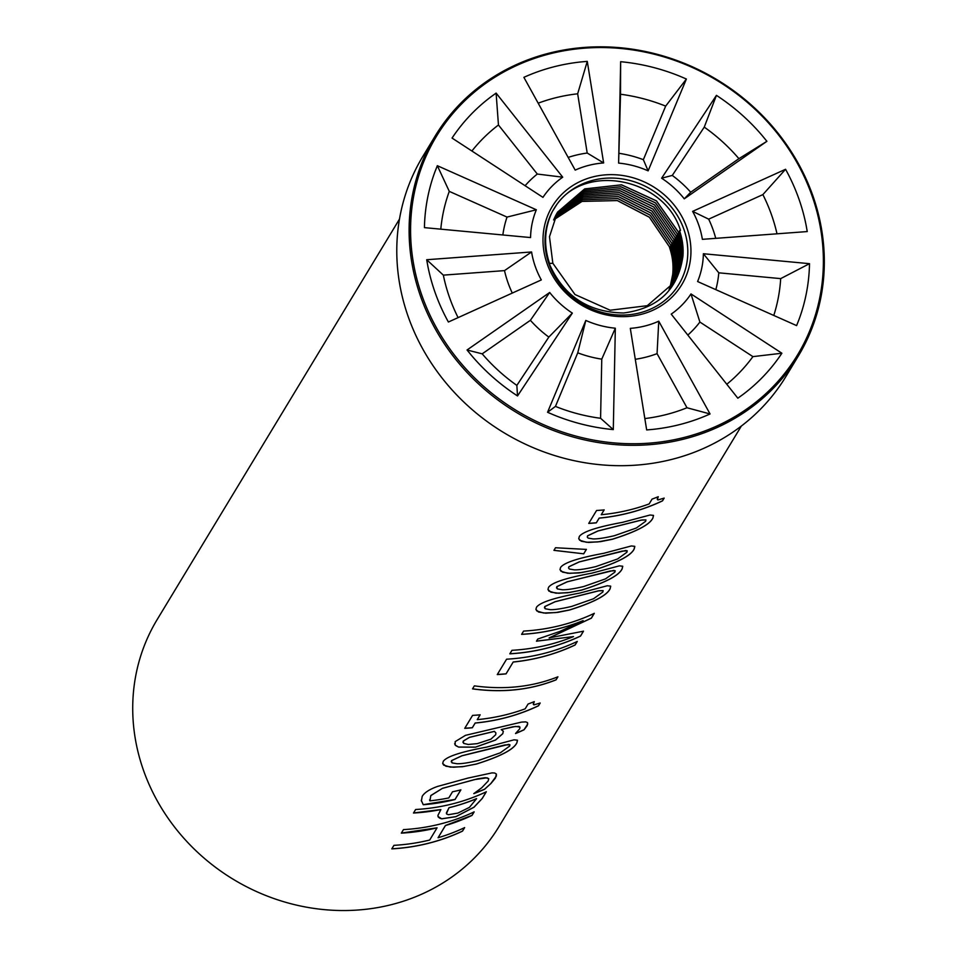 <?xml version="1.0" encoding="UTF-8"?>
<svg xmlns="http://www.w3.org/2000/svg" width="957" height="957" viewBox="0 0 957 957"><rect width="100%" height="100%" fill="white"/><g stroke="black" fill="none" stroke-linecap="round" stroke-linejoin="round"><path stroke-width="1.44" d="M426.69 259.73L531.578 251.966L504.506 270.616L443.342 275.137L426.69 259.73L427.851 266.154A196.927 180.191 -148.8 0 0 448.39 322.019L541.315 279.923A88.379 80.867 31.2 0 1 531.578 251.966M458.092 317.616A174.258 159.46 -148.8 0 1 443.342 275.137M512.282 293.069A111.036 101.609 -148.8 0 1 504.506 270.616M467.04 349.987L549.677 292.483L530.393 320.308L482.196 353.839L467.04 349.987L471.346 355.25A196.927 180.191 -148.8 0 0 517.522 395.947L516.852 385.396A174.258 159.46 -148.8 0 1 482.196 353.839M516.852 385.396L548.828 337.091A111.036 101.609 -148.8 0 1 530.393 320.308M548.828 337.091L572.334 313.106L517.522 395.947M549.677 292.483A88.379 80.867 31.2 0 0 572.334 313.106M547.548 412.288L585.816 320.439L577.753 352.834L555.443 406.402L547.548 412.288L553.864 414.979A196.927 180.191 -148.8 0 0 613.293 429.597L600.589 418.281A174.258 159.46 -148.8 0 1 555.443 406.402M600.589 418.281L601.762 359.15A111.036 101.609 -148.8 0 1 577.753 352.834M601.762 359.15L615.327 328.203L613.293 429.597M585.816 320.439A88.379 80.867 31.2 0 0 615.327 328.203M710.058 413.962A196.927 180.191 -148.8 0 1 653.296 429.334L646.669 429.944L630.304 328.359A88.379 80.867 31.2 0 0 658.751 321.193L710.058 413.962L686.982 407.754A174.258 159.46 -148.8 0 1 644.839 418.568M686.982 407.754L657.064 353.647A111.036 101.609 -148.8 0 1 635.281 359.294M657.064 353.647L658.751 321.193M781.881 353.229A196.927 180.191 -148.8 0 1 742.991 394.475L737.835 398.208L671.216 314.123A88.379 80.867 31.2 0 0 690.99 293.931L781.881 353.229L752.908 356.626A174.258 159.46 -148.8 0 1 726.782 384.259M752.908 356.626L699.89 322.054A111.036 101.609 -148.8 0 1 687.82 335.082M699.89 322.054L690.99 293.931M796.607 325.607L798.916 319.734L796.607 325.607L697.593 281.537A88.379 80.867 31.2 0 0 703.383 253.737L809.514 263.677L780.685 278.619A174.258 159.46 -148.8 0 1 773.782 315.439M780.685 278.619L718.791 272.817A111.036 101.609 -148.8 0 1 715.836 289.648M718.791 272.817L703.383 253.737M809.514 263.677A196.927 180.191 -148.8 0 1 798.916 319.734M807.253 231.57L806.093 225.146L807.253 231.57L702.366 239.334A88.379 80.867 31.2 0 0 692.629 211.377L785.565 169.281L762.873 194.606A174.258 159.46 -148.8 0 1 777 233.807M762.873 194.606L708.682 219.153A111.036 101.609 -148.8 0 1 715.728 238.341M708.682 219.153L692.629 211.377M785.565 169.281A196.927 180.191 -148.8 0 1 806.093 225.146M766.904 141.313L684.267 198.829L690.715 192.213L738.912 158.671L766.904 141.313L762.597 136.05L766.904 141.313M704.256 127.125L672.281 175.43L661.61 178.205L716.434 95.365L704.256 127.125A174.258 159.46 -148.8 0 1 738.912 158.671M672.281 175.43A111.036 101.609 -148.8 0 1 690.715 192.213M684.267 198.829A88.379 80.867 31.2 0 0 661.61 178.205M716.434 95.365A196.927 180.191 -148.8 0 1 762.597 136.05M686.396 79.012L648.128 170.86L643.355 159.687L665.665 106.119L686.396 79.012L680.08 76.321L686.396 79.012M620.519 94.241L618.617 163.097L620.65 61.703L620.519 94.241A174.258 159.46 -148.8 0 1 665.665 106.119M619.346 153.359A111.036 101.609 -148.8 0 1 643.355 159.687M648.128 170.86A88.379 80.867 31.2 0 0 618.617 163.097M620.65 61.703A196.927 180.191 -148.8 0 1 680.08 76.321M587.275 61.368L603.64 162.941L587.203 153.036L577.657 93.798L587.275 61.368L580.648 61.966L587.275 61.368M538.181 103.189A174.258 159.46 -148.8 0 1 577.657 93.798M568.171 157.415A111.036 101.609 -148.8 0 1 587.203 153.036M603.64 162.941A88.379 80.867 31.2 0 0 575.193 170.119L523.886 77.338A196.927 180.191 -148.8 0 1 580.648 61.966M437.337 165.705L536.351 209.774L507.031 217.083L449.288 191.376L437.337 165.705L435.028 171.566A196.927 180.191 -148.8 0 0 424.43 227.634L530.561 237.563A88.379 80.867 31.2 0 1 536.351 209.774M440.794 229.166A174.258 159.46 -148.8 0 1 449.288 191.376M502.844 234.967A111.036 101.609 -148.8 0 1 507.031 217.083M496.109 93.092L562.728 177.189L537.308 174.042L498.453 124.996L496.109 93.092L490.953 96.824L496.109 93.092M471.897 151.015A174.258 159.46 -148.8 0 1 498.453 124.996M525.094 185.718A111.036 101.609 -148.8 0 1 537.308 174.042M562.728 177.189A88.379 80.867 31.2 0 0 542.966 197.369L452.063 138.071A196.927 180.191 -148.8 0 1 490.953 96.824M678.776 233.592L677.412 234.154L678.812 233.711M674.195 282.817L681.767 258.51L678.429 232.467L681.791 258.486L674.207 282.793M677.652 235.434L676.3 235.996L677.7 235.554M673.596 283.727L680.702 259.79L677.293 234.357L680.726 259.754L673.608 283.703M675.427 239.118L674.063 239.693L675.463 239.25M672.364 285.533L678.537 262.338L675.08 238.006L678.561 262.302L672.376 285.509M674.302 240.973L672.95 241.535L674.35 241.092M671.718 286.418L677.448 263.606L673.943 239.896L677.484 263.582L671.73 286.394M673.19 242.815L671.826 243.389L673.226 242.934M671.06 287.291L676.36 264.886L672.855 241.702L676.384 264.862L671.072 287.279M672.065 244.657L670.713 245.231L672.113 244.789M670.379 288.165L675.259 266.166L671.73 243.545L675.283 266.13L670.39 288.141M670.953 246.511L669.601 247.073L670.989 246.631M669.673 289.014L674.159 267.446L670.618 245.387L674.183 267.41L669.697 288.99M679.889 231.738L678.537 232.312L679.925 231.857M674.685 282.016L682.831 257.301L679.53 230.661A68.21 62.408 -148.8 0 1 682.975 255.89C678.262 289.313 658.5 308.345 623.677 312.987C588.1 312.353 563.266 295.869 549.174 263.51L549.521 263.426C543.468 245.195 544.449 227.85 552.452 211.389L556.747 204.595M672.986 284.636L679.626 261.058L676.204 236.164L679.649 261.034L673.01 284.612M669.015 289.792L669.11 289.528A68.21 62.408 31.2 0 0 672.173 278.463C673.895 267.757 672.998 257.361 669.469 247.277C674.362 261.512 674.23 275.604 669.11 289.528M556.376 214.141L583.937 191.974L620.447 188.708L654.696 204.942L676.324 235.96M555.861 215.074L583.614 193.517L619.921 190.67L653.81 206.987L675.211 237.803L653.798 207.035L619.921 190.706L583.614 193.553L555.85 215.098M676.539 237.276L675.211 237.803M554.904 216.988L582.969 196.628L618.892 194.606L652.052 211.066L672.974 241.499L652.028 211.114L618.88 194.642L582.969 196.663L554.893 217.012M671.826 243.389L651.143 213.16L618.354 196.616L582.646 198.243L554.45 217.981L582.646 198.207L618.366 196.58L651.155 213.112L671.862 243.341M554.019 218.938L582.335 199.786L617.839 198.554L650.27 215.158L670.737 245.183M553.601 219.931L582.012 201.389L617.313 200.539L649.384 217.203L669.625 247.038M677.412 234.154L655.557 202.944L620.949 186.794L584.26 190.479L556.89 213.22L584.272 190.443L620.961 186.759L655.581 202.896L677.436 234.118M555.383 216.031L583.292 195.061L619.406 192.632L652.937 209.033L674.087 239.657L652.913 209.069L619.394 192.68L583.292 195.096L555.371 216.055M556.364 205.097A73.007 66.811 31.2 0 0 553.959 208.77A73.007 66.811 31.2 0 0 552.452 211.389A73.007 66.811 31.2 0 0 611.762 314.375A73.007 66.811 31.2 0 0 683.968 229.524A73.007 66.811 31.2 0 0 625.029 179.402A73.007 66.811 31.2 0 0 556.364 205.097C585.6 162.247 664.78 178.409 680.475 230.422L679.53 230.661M682.975 255.89L674.709 281.98L647.279 305.69L610.147 310.224L574.99 294.517L552.835 263.259L549.521 263.426M549.174 263.51L552.835 263.259L549.485 236.69L557.512 212.179L584.679 188.9L621.536 184.809L656.49 200.874L678.561 232.264M669.601 247.073L649.36 217.251L617.301 200.587L582 201.425L553.589 219.954M670.713 245.231L650.258 215.205L617.827 198.601L582.323 199.822L554.007 218.962M676.3 235.996L654.684 204.989L620.435 188.756L583.937 192.01L556.364 214.165M678.537 232.312L656.466 200.922L621.512 184.857L584.655 188.936L557.488 212.227M675.522 237.826L676.575 237.396M686.97 228.005A75.651 69.227 -148.8 0 1 602.719 314.04A75.651 69.227 -148.8 0 1 561.233 194.905A75.651 69.227 -148.8 0 1 686.97 228.005M812.266 196.436A211.066 193.135 31.2 0 0 461.453 104.086A211.066 193.135 31.2 0 0 577.191 436.44A211.066 193.135 31.2 0 0 812.266 196.436M798.341 355.98L786.02 376.352A212.298 194.259 -148.8 0 1 586.139 462.937A212.298 194.259 -148.8 0 1 407.957 315.954A212.298 194.259 -148.8 0 1 422.767 156.541L435.088 136.169A212.298 194.259 -148.8 0 1 634.969 49.585A212.298 194.259 -148.8 0 1 813.151 196.568A212.298 194.259 -148.8 0 1 798.341 355.98A212.298 194.259 -148.8 0 1 516.146 412.276A212.298 194.259 -148.8 0 1 435.088 136.169M464.612 827.554L462.47 831.083C440.459 841.442 416.905 847.352 391.796 848.811M474.122 811.823L471.992 815.352L445.424 825.484L438.067 837.746A199.81 182.835 31.2 0 0 464.635 827.614L462.506 831.131A199.81 182.835 -148.8 0 1 391.808 848.871L393.937 845.342A199.81 182.835 31.2 0 0 429.705 840.019L437.086 827.805A199.81 182.835 -148.8 0 1 401.33 833.14L403.459 829.611A199.81 182.835 31.2 0 0 474.158 811.871L472.028 815.4A199.81 182.835 -148.8 0 1 445.448 825.544L438.067 837.746M437.086 827.805L401.318 833.08M509.937 744.773L504.901 744.965L461.92 755.755L451.56 760.6L452.039 762.885L456.979 763.722C461.465 763.889 468.631 762.801 478.464 760.48L500.296 752.824L509.614 746.101L509.961 744.809L508.681 744.367L461.932 755.803L451.572 760.659L451.237 761.856M517.498 740.323L516.9 742.776C513.909 749.415 500.367 756.52 476.275 764.093L462.422 766.724L450.352 767.131L443.641 765.098L442.696 763.387L443.318 761.234C446.871 756.473 461.25 751.771 486.479 747.154L514.041 739.821L517.414 740.192L516.876 742.728C513.873 749.367 500.344 756.461 476.263 764.033L463.834 766.485L453.462 767.227L445.878 766.234L442.708 763.471M544.784 606.535L545.143 608.748L550.203 609.657C554.689 609.824 561.855 608.736 571.688 606.415L593.519 598.759L602.838 592.036L603.137 590.648L598.137 590.9L555.144 601.69L544.784 606.535L544.473 607.851M603.137 590.648L599.178 590.72L555.156 601.738L544.796 606.594M610.71 586.234L610.099 588.663C607.109 595.302 593.567 602.396 569.487 609.968L555.634 612.6L543.564 613.006L536.853 610.973L535.92 609.322L536.542 607.169C540.095 602.408 554.474 597.706 579.703 593.089L607.276 585.756L610.638 586.127L610.135 588.711C607.133 595.35 593.591 602.455 569.499 610.028L557.799 612.372L545.741 613.198L538.492 611.99L535.932 609.43M627.23 550.873L622.217 551.1L579.224 561.891L568.877 566.735L568.542 567.991L569.391 569.044L574.284 569.858C578.77 570.013 585.935 568.937 595.768 566.616L617.6 558.96L626.919 552.237L627.158 550.777L625.627 550.514L579.236 561.938L568.877 566.795L568.542 567.991M634.814 546.459L634.216 548.911C631.213 555.55 617.672 562.656 593.591 570.228L579.021 572.944L567.657 573.267L560.946 571.233L560.001 569.523L560.635 567.369C564.175 562.608 578.566 557.907 603.795 553.29L631.357 545.957L634.718 546.327L634.18 548.863C631.189 555.491 617.648 562.596 593.567 570.169L581.868 572.513L569.81 573.339L562.56 572.13L560.012 569.606M586.366 549.354L583.674 553.804L553.936 550.299M583.674 553.804L553.936 550.359L555.503 547.751L586.378 549.414L583.686 553.864M664.134 498.071L662.471 500.822C642.697 510.177 621.595 515.931 599.154 518.084L596.307 522.797L588.734 523.359M658.189 496.743L657.268 499.04L657.89 499.961L664.158 498.118L662.495 500.87A199.81 182.835 -148.8 0 1 599.166 518.144L596.319 522.845A199.81 182.835 -148.8 0 1 588.746 523.419L596.57 510.488A199.81 182.835 31.2 0 0 604.154 509.914L601.235 514.722A199.81 182.835 31.2 0 0 649.157 503.932L652.064 499.111A199.81 182.835 31.2 0 0 658.26 496.707L657.363 499.53M604.142 509.854L601.235 514.722M645.939 519.902L641.991 519.974L597.969 530.991L587.61 535.848L587.275 537.104L588.16 538.121L593.017 538.911C597.503 539.066 604.668 537.99 614.502 535.669L636.333 528.013L645.652 521.29L645.939 519.902L640.939 520.153L597.946 530.944L587.598 535.788L587.275 537.068M653.523 515.488L652.913 517.916C649.911 524.556 636.369 531.649 612.289 539.222L597.73 541.937L586.378 542.26L579.667 540.226L578.734 538.659L579.356 536.422C582.897 531.661 597.288 526.96 622.517 522.343L650.078 515.01L653.452 515.38L652.937 517.964C649.947 524.603 636.405 531.709 612.313 539.281L600.613 541.626L588.555 542.452L581.294 541.243L578.746 538.683M556.83 586.641L557.309 588.926L562.249 589.751C566.735 589.919 573.901 588.842 583.734 586.521L605.566 578.853L614.884 572.142L615.207 570.803L613.736 570.408L567.178 581.784L556.83 586.641L556.507 587.945M615.195 570.779L610.171 571.006L567.202 581.844L556.842 586.701M622.756 566.329L622.146 568.757C619.143 575.396 605.602 582.502 581.521 590.074L569.834 592.419L558.732 593.256L550.933 592.192L547.966 589.5M622.17 568.817C619.179 575.444 605.637 582.55 581.545 590.134L567.692 592.754L555.921 593.196L548.911 591.127L547.966 589.428L548.588 587.263C552.129 582.502 566.52 577.813 591.749 573.183L619.311 565.862L622.684 566.221L622.146 568.757M583.471 631.13L580.504 636.034C558.481 646.394 534.927 652.303 509.83 653.763M594.261 613.293L591.342 618.114L549.115 637.912L583.495 631.189L580.528 636.082A199.81 182.835 -148.8 0 1 509.83 653.822L511.971 650.305A199.81 182.835 31.2 0 0 573.494 636.596L536.482 641.19L537.786 639.037L559.773 631.453L583.136 620.674A199.81 182.835 -148.8 0 1 521.601 634.371L523.587 631.082A199.81 182.835 31.2 0 0 594.285 613.353L591.378 618.162L549.139 637.972M583.136 620.674L583.1 620.614C563.661 628.51 543.157 633.079 521.589 634.324M573.494 636.596L536.47 641.13M513.215 661.981L506.062 673.872A199.81 182.835 -148.8 0 1 497.281 674.565L506.588 659.194A199.81 182.835 31.2 0 0 577.274 641.453L575.121 644.934C555.766 654.062 535.13 659.744 513.215 661.981L506.05 673.824L497.281 674.506M575.121 644.934L575.145 644.982A199.81 182.835 -148.8 0 1 513.227 662.041M577.274 641.453L575.145 644.982M557.931 676.802L556.089 679.853C530.453 690.009 502.604 693.012 472.531 688.873L474.361 685.858C504.435 689.985 532.295 686.97 557.931 676.802L556.053 679.805C530.429 689.949 502.592 692.952 472.531 688.813M540.143 702.988L538.48 705.728C518.706 715.082 497.604 720.848 475.162 723.002L472.315 727.703L464.743 728.277M534.185 701.66L533.276 703.957L533.922 704.878L540.167 703.036L538.504 705.788A199.81 182.835 -148.8 0 1 475.174 723.061L472.327 727.763A199.81 182.835 -148.8 0 1 464.743 728.337L472.579 715.393A199.81 182.835 31.2 0 0 480.151 714.819L477.244 719.64A199.81 182.835 31.2 0 0 525.166 708.838L528.073 704.029A199.81 182.835 31.2 0 0 534.269 701.625L533.372 704.436M480.151 714.771L477.244 719.64M495.882 732.906L494.374 731.339L469.48 737.309L463.284 741.041L463.643 743.386L468.224 744.474L477.292 743.637L490.917 739.163L495.678 734.737L495.917 732.99L494.398 731.399L469.492 737.369L463.296 741.089L462.949 742.357M503.322 731.28L502.772 733.708L495.523 740.072L475.521 747.178L458.582 747.106L455.149 745.048L455.185 741.627L465.461 735.347L521.553 722.092L525.74 721.889L527.379 722.547L527.726 724.042L524.029 729.736L515.524 733.517L519.735 728.803L519.962 727.117L518.921 726.375L512.976 726.782L501.217 729.569L503.322 731.268L502.76 733.648L495.499 740.012L475.509 747.118L458.57 747.046L455.783 745.635L454.611 743.78M501.217 729.569L515.464 726.435L519.926 727.045M524.029 729.736L524.053 729.784A199.81 182.835 -148.8 0 1 515.548 733.564M527.606 722.846L527.187 725.621L524.053 729.784M460.855 789.812L455.03 799.442L423.245 804.681L421.247 800.303M488.68 778.615L485.331 777.67L477.663 778.819L442.505 788.293L430.806 795.554L429.908 800.77M429.561 799.92L429.92 800.83A199.81 182.835 31.2 0 0 448.797 797.923L452.517 791.774A199.81 182.835 31.2 0 0 460.879 789.872L455.053 799.502A199.81 182.835 -148.8 0 1 423.245 804.741L421.247 800.339M421.391 801.069L422.193 796.344C424.489 792.587 429.561 789.298 437.421 786.475L467.841 778.113L492.006 772.885L494.637 772.993L496.384 774.046L496.36 776.079L490.678 783.711L484.577 789.214L473.799 793.568M442.505 788.293L430.817 795.614L429.92 800.83M484.577 789.214L484.601 789.274A199.81 182.835 -148.8 0 1 473.823 793.616L481.73 787.767L488.166 781.02L488.752 778.771L487.089 777.802L474.337 779.632L442.517 788.353M490.678 783.711L484.601 789.274M496.384 774.046L495.487 777.993L490.714 783.771M448.414 814.706L457.865 813.091L469.42 807.373L476.598 798.676A199.81 182.835 -148.8 0 1 449.024 807.744L446.405 812.864L446.692 814.048L448.414 814.706M449.024 807.744L449.012 807.696A199.75 182.787 -148.8 0 0 476.574 798.617L476.598 798.676M449.012 807.696L446.452 813.653M486.3 791.714L482.268 798.377L473.978 807.194L455.903 816.62L441.715 818.773L439.945 818.283L438.282 817.063L437.923 815.4L440.89 809.562A199.81 182.835 -148.8 0 1 413.496 813.031L415.637 809.502A199.81 182.835 31.2 0 0 486.323 791.762L482.292 798.425L474.002 807.241L455.927 816.668L441.727 818.833L437.995 816.5M440.89 809.562L413.496 812.972M399.464 219.141L157.175 619.55A199.81 182.835 31.2 0 0 143.239 769.595A199.81 182.835 31.2 0 0 310.953 907.942A199.81 182.835 31.2 0 0 499.075 826.441L741.364 426.032"/></g></svg>
